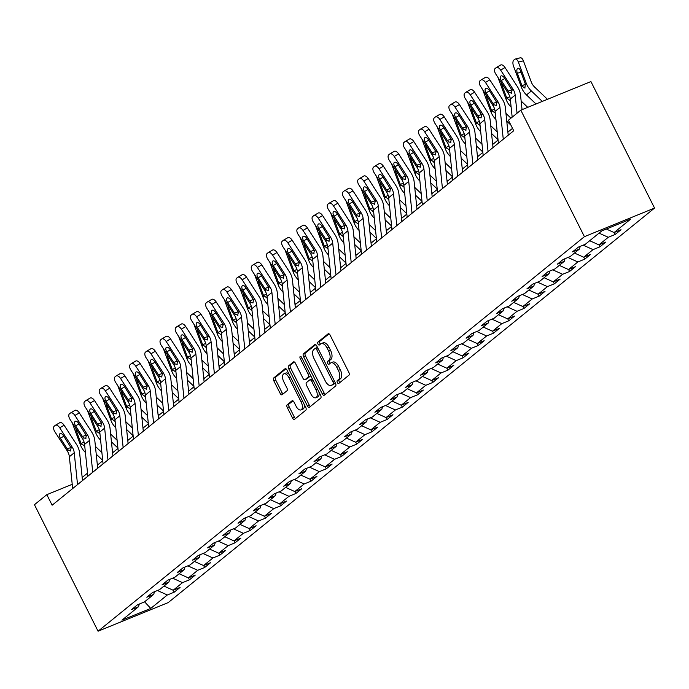 <?xml version="1.0" encoding="UTF-8"?>
<svg xmlns="http://www.w3.org/2000/svg" width="689" height="689" viewBox="0 0 689 689"><rect width="100%" height="100%" fill="white"/><g stroke="black" fill="none" stroke-linecap="round" stroke-linejoin="round"><path stroke-width="1.03" d="M337.36 382.55A1.636 0.835 -112.2 0 0 338.643 383.523A1.636 0.835 -112.2 0 0 338.755 383.454L348.918 375.212A2.334 1.197 -112.2 0 0 348.841 372.361L330.109 335.121A2.334 1.197 -112.2 0 0 328.265 333.734A2.334 1.197 -112.2 0 0 328.11 333.82L317.939 342.071A1.636 0.835 -112.2 0 0 317.999 344.061A1.636 0.835 -112.2 0 0 319.291 345.034A1.636 0.835 -112.2 0 0 319.403 344.965L320.712 343.897A7.476 3.815 -112.2 0 1 321.22 343.596A7.476 3.815 -112.2 0 1 327.103 348.04L328.67 351.14A7.476 3.815 -112.2 0 1 328.937 360.244L327.619 361.312A1.636 0.835 -112.2 0 0 327.68 363.31A1.636 0.835 -112.2 0 0 328.972 364.274A1.636 0.835 -112.2 0 0 329.075 364.214L330.393 363.146A7.476 3.815 -112.2 0 1 330.901 362.845A7.476 3.815 -112.2 0 1 336.783 367.28L338.351 370.389A7.476 3.815 -112.2 0 1 338.618 379.493L337.3 380.561A1.636 0.835 -112.2 0 0 337.36 382.55M330.901 362.845L332.796 362.069A7.476 3.815 -112.2 0 1 338.678 366.514L340.245 369.614A7.476 3.815 -112.2 0 1 340.512 378.717L339.195 379.785A1.636 0.835 -112.2 0 0 339.255 381.775A1.636 0.835 -112.2 0 0 339.858 382.567M329.023 333.846L319.834 341.296A1.636 0.835 -112.2 0 0 319.894 343.286A1.636 0.835 -112.2 0 0 320.497 344.078M321.22 343.596L323.115 342.829A7.476 3.815 -112.2 0 1 329.006 347.265L330.565 350.374A7.476 3.815 -112.2 0 1 330.832 359.477L329.514 360.545A1.636 0.835 -112.2 0 0 329.575 362.535A1.636 0.835 -112.2 0 0 330.177 363.318M287.201 404.744A2.334 1.197 -112.2 0 0 287.279 407.587L292.541 418.034A2.334 1.197 -112.2 0 0 294.375 419.429A2.334 1.197 -112.2 0 0 294.53 419.334L305.821 410.17A2.334 1.197 -112.2 0 0 305.735 407.328L287.003 370.079A2.334 1.197 -112.2 0 0 285.168 368.693A2.334 1.197 -112.2 0 0 285.005 368.787L273.722 377.942A2.334 1.197 -112.2 0 0 273.8 380.793L280.156 393.41A2.334 1.197 -112.2 0 0 281.99 394.797A2.334 1.197 -112.2 0 0 282.146 394.702L286.977 390.784A2.334 1.197 -112.2 0 0 286.9 387.941L283.747 381.68A6.253 3.195 -112.2 0 1 283.946 373.817A6.253 3.195 -112.2 0 1 288.863 377.529L301.196 402.049A6.253 3.195 -112.2 0 1 300.998 409.912A6.253 3.195 -112.2 0 1 296.081 406.2L294.022 402.118A2.334 1.197 -112.2 0 0 292.188 400.731A2.334 1.197 -112.2 0 0 292.033 400.826L287.201 404.744L289.096 403.969A2.334 1.197 -112.2 0 0 289.173 406.811L294.436 417.267A2.334 1.197 -112.2 0 0 295.512 418.542M584.418 236.663L520.806 110.171L508.422 120.213L513.727 130.755L52.131 505.209L46.826 494.668L34.45 504.71L98.071 631.202L584.418 236.663L654.55 208.069L168.194 602.608L98.071 631.202M322.288 393.901A2.334 1.197 -112.2 0 0 324.131 395.288A2.334 1.197 -112.2 0 0 324.286 395.193L335.577 386.038A2.334 1.197 -112.2 0 0 335.491 383.187L316.759 345.947A2.334 1.197 -112.2 0 0 314.916 344.56A2.334 1.197 -112.2 0 0 314.761 344.655L303.47 353.81A2.334 1.197 -112.2 0 0 303.556 356.652L322.288 393.901L324.183 393.126A2.334 1.197 -112.2 0 0 325.26 394.401M320.704 398.104L309.413 407.259A2.334 1.197 -112.2 0 1 309.249 407.354A2.334 1.197 -112.2 0 1 307.415 405.967L288.682 368.718A2.334 1.197 -112.2 0 1 288.596 365.876L293.428 361.958A2.334 1.197 -112.2 0 1 293.583 361.863A2.334 1.197 -112.2 0 1 295.426 363.249L303.022 378.356A2.334 1.197 -112.2 0 0 304.865 379.742A2.334 1.197 -112.2 0 0 305.02 379.648L308.224 377.047A2.334 1.197 -112.2 0 0 308.138 374.205L300.232 358.478A1.636 0.835 -112.2 0 1 300.283 356.42A1.636 0.835 -112.2 0 1 301.567 357.393L320.618 395.262A2.334 1.197 -112.2 0 1 320.704 398.104M173.258 590.197L174.239 592.161L180.087 587.416L173.172 590.24L182.525 582.644L189.449 579.828L195.297 575.082L188.373 577.899L197.734 570.311L204.65 567.495L210.498 562.749L203.582 565.566L212.935 557.978L219.851 555.153L225.699 550.416L218.783 553.233L228.145 545.645L235.061 542.82L240.909 538.083L233.993 540.899L243.346 533.312L250.262 530.487L256.11 525.741L249.194 528.566L258.547 520.979L265.472 518.154L271.32 513.408L264.395 516.233L273.757 508.637L280.673 505.821L286.521 501.075L279.605 503.9L288.958 496.304L295.874 493.488L301.722 488.742L294.806 491.567L304.168 483.971L311.083 481.155L316.931 476.409L310.016 479.225L319.369 471.638L326.285 468.821L332.132 464.076L325.217 466.892L334.57 459.305L341.494 456.48L347.342 451.743L340.418 454.559L349.779 446.972L356.695 444.147L362.543 439.401L355.627 442.226L364.981 434.638L371.905 431.814L377.753 427.068L370.828 429.893L380.19 422.305L387.106 419.48L392.954 414.735L386.038 417.56L395.391 409.964L402.307 407.147L408.155 402.402L401.239 405.227L410.601 397.631L417.517 394.814L423.365 390.069L416.449 392.885L425.802 385.297L432.718 382.481L438.566 377.736L431.65 380.552L441.003 372.964L447.928 370.148L453.775 365.403L446.851 368.219L456.213 360.631L463.129 357.806L468.976 353.069L462.061 355.886L471.414 348.298L478.33 345.473L484.178 340.728L477.262 343.553L486.623 335.965L493.539 333.14L499.387 328.395L492.471 331.22L501.825 323.632L508.74 320.807L514.588 316.062L507.672 318.886L517.026 311.29L523.95 308.474L529.798 303.728L522.873 306.553L532.235 298.957L539.151 296.141L544.999 291.395L538.083 294.212L547.436 286.624L554.361 283.808L560.209 279.062L553.284 281.879L562.646 274.291L569.562 271.475L575.41 266.729L568.494 269.545L577.847 261.958L584.763 259.133L590.611 254.396L583.695 257.212L593.048 249.625L599.973 246.8L605.82 242.054L598.896 244.879L608.258 237.292L615.174 234.467L621.022 229.721L614.106 232.546L630.676 219.102L601.867 230.849L585.297 244.294L578.381 247.11L572.533 251.855L579.449 249.03L580.224 246.361M174.239 592.161L167.324 594.977L150.753 608.421L121.944 620.169L138.515 606.725L131.599 609.55L137.447 604.804L144.363 601.979L153.716 594.392L146.8 597.217L152.648 592.471L159.564 589.646L168.926 582.059L162.001 584.875L167.849 580.138L174.773 577.313L184.127 569.725L177.211 572.542L183.059 567.796L189.975 564.98L199.328 557.392L192.412 560.209L198.26 555.463L205.176 552.647L214.537 545.059L207.622 547.876L213.469 543.13L220.385 540.314L229.738 532.718L222.823 535.542L228.67 530.797L235.586 527.981L244.948 520.384L238.024 523.209L243.872 518.464L250.796 515.639L260.149 508.051L253.233 510.876L259.081 506.131L265.997 503.306L275.359 495.718L268.434 498.543L274.282 493.798L281.207 490.973L290.56 483.385L283.644 486.201L289.492 481.465L296.408 478.64L305.761 471.052L298.845 473.868L304.693 469.123L311.609 466.307L320.971 458.719L314.046 461.535L319.894 456.79L326.819 453.973L336.172 446.377L329.256 449.202L335.104 444.457L342.02 441.64L351.381 434.044L344.457 436.869L350.305 432.124L357.229 429.307L366.582 421.711L359.667 424.536L365.514 419.79L372.43 416.966L381.784 409.378L374.868 412.203L380.716 407.457L387.631 404.632L396.993 397.045L390.077 399.861L395.925 395.124L402.841 392.299L412.194 384.712L405.278 387.528L411.126 382.791L418.042 379.966L427.404 372.379L420.479 375.195L426.327 370.449L433.252 367.633L442.605 360.046L435.689 362.862L441.537 358.116L448.453 355.3L457.806 347.704L450.89 350.529L456.738 345.783L463.654 342.967L473.016 335.371L466.1 338.196L471.948 333.45L478.864 330.634L488.217 323.038L481.301 325.863L487.149 321.117L494.065 318.292L503.426 310.705L496.502 313.529L502.35 308.784L509.274 305.959L518.628 298.371L511.712 301.188L517.56 296.451L524.475 293.626L533.837 286.038L526.913 288.855L532.761 284.118L539.685 281.293L549.038 273.705L542.122 276.522L547.97 271.776L554.886 268.96L564.239 261.372L557.323 264.188L563.171 259.443L570.087 256.627L579.449 249.03M163.965 586.081L173.172 590.24M172.646 578.183L182.525 582.644M153.716 594.392L154.491 591.713M179.174 573.748L188.373 577.899M187.847 565.85L197.734 570.311M168.926 582.059L169.701 579.38M194.376 561.406L203.582 565.566M203.057 553.508L212.935 557.978M184.127 569.725L184.902 567.047M209.577 549.073L218.783 553.233M218.258 541.175L228.145 545.645M199.328 557.392L200.103 554.714M224.786 536.74L233.993 540.899M233.459 528.842L243.346 533.312M214.537 545.059L215.312 542.381M239.987 524.407L249.194 528.566M248.669 516.509L258.547 520.979M229.738 532.718L230.514 530.048M255.197 512.073L264.395 516.233M263.87 504.176L273.757 508.637M244.948 520.384L245.723 517.715M270.398 499.74L279.605 503.9M279.079 491.843L288.958 496.304M260.149 508.051L260.924 505.373M285.608 487.407L294.806 491.567M294.281 479.51L304.168 483.971M275.359 495.718L276.134 493.04M300.809 475.074L310.016 479.225M309.482 467.176L319.369 471.638M290.56 483.385L291.335 480.707M316.01 462.732L325.217 466.892M324.691 454.835L334.57 459.305M305.761 471.052L306.536 468.374M331.22 450.399L340.418 454.559M339.892 442.502L349.779 446.972M320.971 458.719L321.746 456.04M346.421 438.066L355.627 442.226M355.102 430.169L364.981 434.638M336.172 446.377L336.947 443.707M361.63 425.733L370.828 429.893M370.303 417.835L380.19 422.305M351.381 434.044L352.157 431.374M376.831 413.4L386.038 417.56M385.513 405.502L395.391 409.964M366.582 421.711L367.358 419.041M392.032 401.067L401.239 405.227M400.714 393.169L410.601 397.631M381.784 409.378L382.559 406.699M407.242 388.734L416.449 392.885M415.915 380.836L425.802 385.297M396.993 397.045L397.768 394.366M422.443 376.401L431.65 380.552M431.125 368.503L441.003 372.964M412.194 384.712L412.969 382.033M437.653 364.059L446.851 368.219M446.326 356.161L456.213 360.631M427.404 372.379L428.179 369.7M452.854 351.726L462.061 355.886M461.535 343.828L471.414 348.298M442.605 360.046L443.38 357.367M468.055 339.393L477.262 343.553M476.736 331.495L486.623 335.965M457.806 347.704L458.59 345.034M483.265 327.06L492.471 331.22M491.937 319.162L501.825 323.632M473.016 335.371L473.791 332.701M498.466 314.727L507.672 318.886M507.147 306.829L517.026 311.29M488.217 323.038L488.992 320.368M513.675 302.393L522.873 306.553M522.348 294.496L532.235 298.957M503.426 310.705L504.202 308.026M528.876 290.06L538.083 294.212M537.558 282.163L547.436 286.624M518.628 298.371L519.403 295.693M544.086 277.719L553.284 281.879M552.759 269.83L562.646 274.291M533.837 286.038L534.612 283.36M559.287 265.386L568.494 269.545M567.969 257.488L577.847 261.958M549.038 273.705L549.813 271.027M574.488 253.052L583.695 257.212M583.17 245.155L593.048 249.625M564.239 261.372L565.014 258.694M589.698 240.719L598.896 244.879M599.051 233.132L608.258 237.292M606.329 229.032L614.106 232.546M520.806 110.171L590.929 81.578L654.55 208.069M72.224 484.315L46.826 494.668M512.521 128.361L507.896 132.116M498.069 140.082L492.695 144.449M482.868 152.415L477.486 156.782M467.659 164.757L462.285 169.115M452.458 177.09L447.075 181.457M437.257 189.423L431.874 193.79M422.047 201.756L416.664 206.123M406.846 214.09L401.463 218.456M391.636 226.423L386.262 230.789M376.435 238.756L371.052 243.122M361.234 251.097L355.851 255.455M346.024 263.431L340.642 267.788M330.823 275.764L325.441 280.13M315.614 288.097L310.239 292.463M300.413 300.43L295.03 304.796M285.203 312.763L279.829 317.129M270.002 325.096L264.619 329.463M254.801 337.429L249.418 341.796M239.591 349.771L234.208 354.129M224.39 362.104L219.007 366.462M209.18 374.437L203.806 378.804M193.979 386.77L188.597 391.137M178.778 399.103L173.395 403.47M163.569 411.436L158.186 415.803M148.368 423.769L142.985 428.136M133.158 436.103L127.784 440.469M117.957 448.444L112.574 452.802M102.747 460.777L97.373 465.135M87.546 473.11L82.163 477.477M144.587 601.798L150.753 608.421M157.436 590.516L167.324 594.977M138.515 606.725L139.29 604.046M614.192 232.512L615.174 234.467M598.982 244.845L599.973 246.8M583.781 257.178L584.763 259.133M568.58 269.511L569.562 271.475M553.37 281.844L554.361 283.808M538.169 294.177L539.151 296.141M522.96 306.519L523.95 308.474M507.759 318.852L508.74 320.807M492.549 331.185L493.539 333.14M477.348 343.518L478.33 345.473M462.147 355.851L463.129 357.806M446.937 368.184L447.928 370.148M431.736 380.517L432.718 382.481M416.526 392.851L417.517 394.814M401.325 405.192L402.307 407.147M386.124 417.525L387.106 419.48M370.915 429.858L371.905 431.814M355.713 442.192L356.695 444.147M340.504 454.525L341.494 456.48M325.303 466.858L326.285 468.821M310.102 479.191L311.083 481.155M294.892 491.524L295.874 493.488M279.691 503.866L280.673 505.821M264.481 516.199L265.472 518.154M249.28 528.532L250.262 530.487M234.071 540.865L235.061 542.82M218.869 553.198L219.851 555.153M203.668 565.531L204.65 567.495M188.459 577.864L189.449 579.828M315.683 344.672L305.365 353.035A2.334 1.197 -112.2 0 0 305.451 355.877L324.183 393.126M333.071 383.997A1.636 0.835 -112.2 0 0 333.011 381.999L316.561 349.306A1.636 0.835 -112.2 0 0 315.278 348.333A1.636 0.835 -112.2 0 0 315.166 348.401L313.779 349.53A7.476 3.815 -112.2 0 0 314.046 358.633L325.286 380.983A7.476 3.815 -112.2 0 0 331.176 385.418A7.476 3.815 -112.2 0 0 331.676 385.117L334.966 383.222A1.636 0.835 -112.2 0 0 335.216 382.645M317.586 347.583A1.636 0.835 -112.2 0 0 317.173 347.566A1.636 0.835 -112.2 0 0 317.061 347.626L315.407 348.307M331.176 385.418L333.071 384.651A7.476 3.815 -112.2 0 0 333.579 384.35L331.676 385.117M334.966 383.222L333.579 384.35M294.349 361.975L290.491 365.101A2.334 1.197 -112.2 0 0 290.577 367.952L309.309 405.201A2.334 1.197 -112.2 0 0 310.386 406.467M306.579 379.019A2.334 1.197 -112.2 0 0 306.76 378.967A2.334 1.197 -112.2 0 0 306.915 378.881L310.119 376.28A2.334 1.197 -112.2 0 0 310.489 375.126M310.903 394.03A6.253 3.195 -112.2 0 0 315.829 397.742A6.253 3.195 -112.2 0 0 316.027 389.879L311.678 381.241A2.334 1.197 -112.2 0 0 309.843 379.854A2.334 1.197 -112.2 0 0 309.68 379.949L306.476 382.55A2.334 1.197 -112.2 0 0 306.562 385.392L310.903 394.03M315.829 397.742L317.724 396.967A6.253 3.195 -112.2 0 0 318.912 391.869M312.556 379.226A2.334 1.197 -112.2 0 0 311.738 379.079A2.334 1.197 -112.2 0 0 311.574 379.174L310.016 379.811M292.946 400.843L289.096 403.969M300.998 409.912L302.893 409.145A6.253 3.195 -112.2 0 0 304.082 404.038M289.208 374.454A6.253 3.195 -112.2 0 0 285.84 373.042L283.946 373.817M285.926 368.804L275.617 377.176A2.334 1.197 -112.2 0 0 275.695 380.018L282.051 392.644A2.334 1.197 -112.2 0 0 283.127 393.919M547.462 99.302L534.69 87.133A11.902 10.111 -129 0 1 531.262 81.957L523.407 60.839L518.369 62.096A4.763 2.334 -104 0 0 515.269 59.056A4.763 2.334 -104 0 0 514.795 59.297L513.822 60.089A4.763 2.334 -104 0 0 513.494 66.049L521.358 87.167L522.262 86.435L521.986 85.798L525.388 84.179M542.312 101.404L531.365 90.974A17.854 15.167 -129 0 1 526.232 83.214L518.369 62.096M535.99 103.979L526.491 94.927A17.854 15.167 -129 0 1 521.358 87.167M521.022 72.285L517.31 73.215A3.807 1.869 76 0 1 517.56 68.452A3.807 1.869 76 0 1 517.947 68.254A3.807 1.869 76 0 1 520.428 70.683L525.328 83.946L524.872 88.114M525.087 87.985L522.262 86.435M517.31 73.215L521.986 85.798M519.825 58.04A4.763 2.334 76 0 1 520.298 57.798A4.763 2.334 76 0 1 523.407 60.839M513.598 130.858L513.555 130.41M512.177 117.173L510.291 99.044A11.902 10.111 51 0 0 508.232 93.316L495.787 74.067A4.763 2.489 -120.5 0 1 495.158 68.495L496.132 67.703A4.763 2.489 -120.5 0 1 496.295 67.591A4.763 2.489 -120.5 0 1 500.662 70.114L513.107 89.363L512.056 90.216L511.35 93.325M522.047 109.663L520.565 95.375A17.854 15.167 51 0 0 517.473 86.788L505.028 67.531L500.662 70.114M517.051 113.22L515.165 95.091A11.902 10.111 51 0 0 513.107 89.363M496.468 67.505L500.498 65.128A4.763 2.489 59.5 0 1 500.662 65.016A4.763 2.489 59.5 0 1 505.028 67.531M511.66 93.153L509.283 92.464L508.155 91.12L501.308 80.535A3.807 1.989 59.5 0 1 500.808 76.074A3.807 1.989 59.5 0 1 500.929 75.988A3.807 1.989 59.5 0 1 504.426 78.003L512.056 90.216M527.748 107.338L521.151 101.059M522.598 109.439L521.961 108.836M511.135 107.114A17.854 15.167 -129 0 1 506.148 99.5L498.293 78.382A4.763 2.334 -104 0 1 498.018 77.504M510.342 99.552L509.671 100.448M509.877 100.318L506.785 98.131L509.808 96.693M503.056 85.307L502.1 85.548L506.785 98.131M502.1 85.548A3.807 1.869 76 0 1 501.626 83.102M510.954 118.163L505.95 113.392M510.885 125.097L506.759 121.169M508.611 131.53L507.75 130.712M495.925 119.447A17.854 15.167 -129 0 1 490.947 111.842L483.084 90.715A4.763 2.334 -104 0 1 482.808 89.837M495.141 111.885L494.469 112.789M494.676 112.651L491.576 110.464L494.607 109.026M487.855 97.64L486.899 97.881L491.576 110.464M486.899 97.881A3.807 1.869 76 0 1 486.425 95.435M498.397 143.191L495.09 111.377A11.902 10.111 51 0 0 493.031 105.65L480.586 86.401A4.763 2.489 -120.5 0 1 479.957 80.828L480.931 80.036A4.763 2.489 -120.5 0 1 481.086 79.924A4.763 2.489 -120.5 0 1 485.461 82.447L497.906 101.696L496.855 102.549L496.149 105.658M508.215 135.225L505.364 107.717A17.854 15.167 51 0 0 502.272 99.121L489.827 79.864L485.461 82.447M503.271 139.238L499.964 107.424A11.902 10.111 51 0 0 497.906 101.696M481.266 79.838L485.297 77.461A4.763 2.489 59.5 0 1 485.461 77.349A4.763 2.489 59.5 0 1 489.827 79.864M496.45 105.486L494.082 104.797L492.945 103.453L486.107 92.869A3.807 1.989 59.5 0 1 485.599 88.407A3.807 1.989 59.5 0 1 485.728 88.321A3.807 1.989 59.5 0 1 489.224 90.337L496.855 102.549M483.187 155.525L479.88 123.71A11.902 10.111 51 0 0 477.821 117.983L465.376 98.734A4.763 2.489 -120.5 0 1 464.748 93.161L465.721 92.369A4.763 2.489 -120.5 0 1 465.885 92.257A4.763 2.489 -120.5 0 1 470.251 94.781L482.696 114.029L481.645 114.882L480.939 117.991M493.014 147.558L490.155 120.05A17.854 15.167 51 0 0 487.071 111.454L474.618 92.205L470.251 94.781M488.062 151.571L484.755 119.757A11.902 10.111 51 0 0 482.696 114.029M466.057 92.171L470.096 89.794A4.763 2.489 59.5 0 1 470.251 89.682A4.763 2.489 59.5 0 1 474.618 92.205M481.249 117.819L478.872 117.13L477.744 115.786L470.897 105.202A3.807 1.989 59.5 0 1 470.398 100.749A3.807 1.989 59.5 0 1 470.527 100.654A3.807 1.989 59.5 0 1 474.015 102.67L481.645 114.882M497.217 131.9L490.749 125.725M498.026 139.678L491.55 133.502M493.41 143.872L492.549 143.045M480.724 131.78A17.854 15.167 -129 0 1 475.746 124.175L467.883 103.049A4.763 2.334 -104 0 1 467.607 102.179M479.94 124.218L479.26 125.122M479.466 124.985L476.375 122.797L479.406 121.359M472.645 109.982L471.689 110.214L476.375 122.797M471.689 110.214A3.807 1.869 76 0 1 471.216 107.768M482.016 144.234L475.539 138.058M482.825 152.011L476.349 145.835M478.2 156.205L477.339 155.378M465.514 144.113A17.854 15.167 -129 0 1 460.536 136.508L452.682 115.382A4.763 2.334 -104 0 1 452.397 114.512M464.731 136.551L464.059 137.456M464.265 137.326L461.174 135.13L464.197 133.692M457.444 122.315L456.488 122.547L461.174 135.13M456.488 122.547A3.807 1.869 76 0 1 456.015 120.101M466.815 156.567L460.338 150.4M467.616 164.344L461.148 158.177M462.999 168.538L462.138 167.711M450.313 156.446A17.854 15.167 -129 0 1 445.335 148.841L437.472 127.715A4.763 2.334 -104 0 1 437.196 126.845M449.529 148.884L448.849 149.789M449.064 149.659L445.964 147.472L448.995 146.025M442.243 134.648L441.279 134.889L445.964 147.472M441.279 134.889A3.807 1.869 76 0 1 440.814 132.434M467.986 167.858L464.679 136.052A11.902 10.111 51 0 0 462.62 130.316L450.175 111.067A4.763 2.489 -120.5 0 1 449.547 105.495L450.52 104.702A4.763 2.489 -120.5 0 1 450.684 104.59A4.763 2.489 -120.5 0 1 455.05 107.114L467.495 126.363L466.444 127.215L465.738 130.324M477.813 159.891L474.954 132.383A17.854 15.167 51 0 0 471.862 123.787L459.417 104.539L455.05 107.114M472.861 163.904L469.554 132.09A11.902 10.111 51 0 0 467.495 126.363M450.856 104.504L454.886 102.127A4.763 2.489 59.5 0 1 455.05 102.015A4.763 2.489 59.5 0 1 459.417 104.539M466.048 130.152L463.671 129.463L462.543 128.128L455.696 117.535A3.807 1.989 59.5 0 1 455.188 113.082A3.807 1.989 59.5 0 1 455.317 112.987A3.807 1.989 59.5 0 1 458.814 115.003L466.444 127.215M452.785 180.199L449.478 148.385A11.902 10.111 51 0 0 447.419 142.649L434.966 123.4A4.763 2.489 -120.5 0 1 434.337 117.828L435.319 117.035A4.763 2.489 -120.5 0 1 435.474 116.932A4.763 2.489 -120.5 0 1 439.84 119.447L452.285 138.696L451.243 139.548L450.528 142.657M462.603 172.224L459.744 144.716A17.854 15.167 51 0 0 456.661 136.121L444.216 116.872L439.84 119.447M457.651 176.246L454.344 144.432A11.902 10.111 51 0 0 452.285 138.696M435.646 116.846L439.685 114.46A4.763 2.489 59.5 0 1 439.84 114.348A4.763 2.489 59.5 0 1 444.216 116.872M450.839 142.485L448.47 141.805L447.333 140.461L440.486 129.868A3.807 1.989 59.5 0 1 439.987 125.415A3.807 1.989 59.5 0 1 440.116 125.32A3.807 1.989 59.5 0 1 443.604 127.336L451.243 139.548M437.575 192.532L434.268 160.718A11.902 10.111 51 0 0 432.21 154.991L419.765 135.733A4.763 2.489 -120.5 0 1 419.136 130.161L420.109 129.377A4.763 2.489 -120.5 0 1 420.273 129.265A4.763 2.489 -120.5 0 1 424.639 131.78L437.084 151.037L436.034 151.881L435.327 154.991M447.402 184.557L444.543 157.049A17.854 15.167 51 0 0 441.451 148.454L429.006 129.205L424.639 131.78M442.45 188.579L439.143 156.765A11.902 10.111 51 0 0 437.084 151.037M420.445 129.179L424.476 126.793A4.763 2.489 59.5 0 1 424.639 126.681A4.763 2.489 59.5 0 1 429.006 129.205M435.637 154.818L433.26 154.138L432.132 152.794L425.285 142.201A3.807 1.989 59.5 0 1 424.777 137.748A3.807 1.989 59.5 0 1 424.906 137.662A3.807 1.989 59.5 0 1 428.403 139.678L436.034 151.881M422.374 204.866L419.067 173.051A11.902 10.111 51 0 0 417.009 167.324L404.564 148.066A4.763 2.489 -120.5 0 1 403.935 142.502L404.908 141.71A4.763 2.489 -120.5 0 1 405.063 141.598A4.763 2.489 -120.5 0 1 409.43 144.113L421.883 163.371L420.833 164.223L420.126 167.324M432.192 196.89L429.333 169.382A17.854 15.167 51 0 0 426.25 160.787L413.805 141.538L409.43 144.113M427.249 200.912L423.942 169.098A11.902 10.111 51 0 0 421.883 163.371M405.244 141.512L409.275 139.126A4.763 2.489 59.5 0 1 409.438 139.023A4.763 2.489 59.5 0 1 413.805 141.538M420.428 167.151L418.059 166.471L416.923 165.127L410.084 154.534A3.807 1.989 59.5 0 1 409.576 150.081A3.807 1.989 59.5 0 1 409.705 149.995A3.807 1.989 59.5 0 1 413.202 152.011L420.833 164.223M407.165 217.199L403.857 185.384A11.902 10.111 51 0 0 401.799 179.657L389.354 160.399A4.763 2.489 -120.5 0 1 388.725 154.836L389.698 154.043A4.763 2.489 -120.5 0 1 389.862 153.931A4.763 2.489 -120.5 0 1 394.229 156.446L406.674 175.704L405.623 176.556L404.917 179.657M416.991 209.232L414.132 181.715A17.854 15.167 51 0 0 411.04 173.128L398.595 153.871L394.229 156.446M412.039 213.245L408.732 181.431A11.902 10.111 51 0 0 406.674 175.704M390.034 153.845L394.074 151.468A4.763 2.489 59.5 0 1 394.229 151.356A4.763 2.489 59.5 0 1 398.595 153.871M405.227 179.484L402.85 178.804L401.721 177.461L394.875 166.876A3.807 1.989 59.5 0 1 394.375 162.415A3.807 1.989 59.5 0 1 394.496 162.328A3.807 1.989 59.5 0 1 397.992 164.344L405.623 176.556M391.963 229.532L388.656 197.717A11.902 10.111 51 0 0 386.598 191.99L374.153 172.741A4.763 2.489 -120.5 0 1 373.524 167.169L374.497 166.376A4.763 2.489 -120.5 0 1 374.652 166.264A4.763 2.489 -120.5 0 1 379.028 168.788L391.473 188.037L390.422 188.889L389.716 191.998M401.79 221.565L398.931 194.048A17.854 15.167 51 0 0 395.839 185.462L383.394 166.204L379.028 168.788M396.838 225.579L393.531 193.764A11.902 10.111 51 0 0 391.473 188.037M374.833 166.178L378.864 163.801A4.763 2.489 59.5 0 1 379.028 163.689A4.763 2.489 59.5 0 1 383.394 166.204M390.017 191.826L387.649 191.137L386.52 189.794L379.673 179.209A3.807 1.989 59.5 0 1 379.165 174.748A3.807 1.989 59.5 0 1 379.294 174.661A3.807 1.989 59.5 0 1 382.791 176.677L390.422 188.889M376.754 241.865L373.455 210.05A11.902 10.111 51 0 0 371.397 204.323L358.943 185.074A4.763 2.489 -120.5 0 1 358.314 179.502L359.288 178.709A4.763 2.489 -120.5 0 1 359.451 178.597A4.763 2.489 -120.5 0 1 363.818 181.121L376.263 200.37L375.212 201.222L374.506 204.332M386.581 233.898L383.721 206.39A17.854 15.167 51 0 0 380.638 197.795L368.193 178.537L363.818 181.121M381.628 237.912L378.321 206.097A11.902 10.111 51 0 0 376.263 200.37M359.624 178.511L363.663 176.134A4.763 2.489 59.5 0 1 363.818 176.022A4.763 2.489 59.5 0 1 368.193 178.537M374.816 204.159L372.439 203.47L371.311 202.127L364.464 191.542A3.807 1.989 59.5 0 1 363.964 187.081A3.807 1.989 59.5 0 1 364.093 186.995A3.807 1.989 59.5 0 1 367.582 189.01L375.212 201.222M361.553 254.198L358.246 222.383A11.902 10.111 51 0 0 356.187 216.656L343.742 197.407A4.763 2.489 -120.5 0 1 343.113 191.835L344.087 191.042A4.763 2.489 -120.5 0 1 344.25 190.931A4.763 2.489 -120.5 0 1 348.617 193.454L361.062 212.703L360.011 213.556L359.305 216.665M371.38 246.231L368.52 218.723A17.854 15.167 51 0 0 365.428 210.128L352.983 190.879L348.617 193.454M366.427 250.245L363.12 218.43A11.902 10.111 51 0 0 361.062 212.703M344.422 190.844L348.453 188.467A4.763 2.489 59.5 0 1 348.617 188.355A4.763 2.489 59.5 0 1 352.983 190.879M359.615 216.492L357.238 215.803L356.11 214.46L349.263 203.875A3.807 1.989 59.5 0 1 348.755 199.422A3.807 1.989 59.5 0 1 348.884 199.328A3.807 1.989 59.5 0 1 352.38 201.343L360.011 213.556M346.352 266.531L343.044 234.725A11.902 10.111 51 0 0 340.986 228.989L328.541 209.74A4.763 2.489 -120.5 0 1 327.904 204.168L328.886 203.376A4.763 2.489 -120.5 0 1 329.041 203.264A4.763 2.489 -120.5 0 1 333.407 205.787L345.861 225.036L344.81 225.889L344.104 228.998M356.17 258.564L353.311 231.056A17.854 15.167 51 0 0 350.227 222.461L337.782 203.212L333.407 205.787M351.218 262.578L347.919 230.772A11.902 10.111 51 0 0 345.861 225.036M329.213 203.177L333.252 200.8A4.763 2.489 59.5 0 1 333.407 200.688A4.763 2.489 59.5 0 1 337.782 203.212M344.405 228.826L342.037 228.137L340.9 226.802L334.053 216.208A3.807 1.989 59.5 0 1 333.554 211.756A3.807 1.989 59.5 0 1 333.683 211.661A3.807 1.989 59.5 0 1 337.179 213.676L344.81 225.889M331.142 278.873L327.835 247.058A11.902 10.111 51 0 0 325.776 241.322L313.331 222.073A4.763 2.489 -120.5 0 1 312.703 216.501L313.676 215.709A4.763 2.489 -120.5 0 1 313.839 215.605A4.763 2.489 -120.5 0 1 318.206 218.12L330.651 237.369L329.6 238.222L328.894 241.331M340.969 270.898L338.11 243.389A17.854 15.167 51 0 0 335.018 234.794L322.573 215.545L318.206 218.12M336.017 274.92L332.709 243.105A11.902 10.111 51 0 0 330.651 237.369M314.012 215.519L318.042 213.134A4.763 2.489 59.5 0 1 318.206 213.022A4.763 2.489 59.5 0 1 322.573 215.545M329.204 241.159L326.827 240.478L325.699 239.135L318.852 228.541A3.807 1.989 59.5 0 1 318.352 224.089A3.807 1.989 59.5 0 1 318.473 223.994A3.807 1.989 59.5 0 1 321.97 226.009L329.6 238.222M315.941 291.206L312.634 259.391A11.902 10.111 51 0 0 310.575 253.664L298.13 234.406A4.763 2.489 -120.5 0 1 297.502 228.834L298.475 228.05A4.763 2.489 -120.5 0 1 298.63 227.938A4.763 2.489 -120.5 0 1 303.005 230.453L315.45 249.711L314.399 250.555L313.693 253.664M325.759 283.231L322.908 255.722A17.854 15.167 51 0 0 319.817 247.127L307.372 227.878L303.005 230.453M320.816 287.253L317.508 255.438A11.902 10.111 51 0 0 315.45 249.711M298.811 227.852L302.841 225.467A4.763 2.489 59.5 0 1 303.005 225.355A4.763 2.489 59.5 0 1 307.372 227.878M313.995 253.492L311.626 252.811L310.489 251.468L303.651 240.874A3.807 1.989 59.5 0 1 303.143 236.422A3.807 1.989 59.5 0 1 303.272 236.336A3.807 1.989 59.5 0 1 306.769 238.351L314.399 250.555M300.731 303.539L297.433 271.724A11.902 10.111 51 0 0 295.366 265.997L282.921 246.74A4.763 2.489 -120.5 0 1 282.292 241.176L283.265 240.383A4.763 2.489 -120.5 0 1 283.429 240.272A4.763 2.489 -120.5 0 1 287.795 242.786L300.24 262.044L299.19 262.897L298.483 265.997M310.558 295.572L307.699 268.055A17.854 15.167 51 0 0 304.616 259.46L292.162 240.211L287.795 242.786M305.606 299.586L302.299 267.771A11.902 10.111 51 0 0 300.24 262.044M283.601 240.185L287.64 237.8A4.763 2.489 59.5 0 1 287.795 237.696A4.763 2.489 59.5 0 1 292.162 240.211M298.793 265.825L296.416 265.144L295.288 263.801L288.441 253.207A3.807 1.989 59.5 0 1 287.942 248.755A3.807 1.989 59.5 0 1 288.071 248.669A3.807 1.989 59.5 0 1 291.559 250.684L299.19 262.897M285.53 315.872L282.223 284.057A11.902 10.111 51 0 0 280.165 278.33L267.72 259.073A4.763 2.489 -120.5 0 1 267.091 253.509L268.064 252.717A4.763 2.489 -120.5 0 1 268.228 252.605A4.763 2.489 -120.5 0 1 272.594 255.119L285.039 274.377L283.989 275.23L283.282 278.33M295.357 307.905L292.498 280.389A17.854 15.167 51 0 0 289.406 271.802L276.961 252.544L272.594 255.119M290.405 311.919L287.098 280.104A11.902 10.111 51 0 0 285.039 274.377M268.4 252.518L272.431 250.141A4.763 2.489 59.5 0 1 272.594 250.029A4.763 2.489 59.5 0 1 276.961 252.544M283.592 278.167L281.215 277.478L280.087 276.134L273.24 265.549A3.807 1.989 59.5 0 1 272.732 261.088A3.807 1.989 59.5 0 1 272.861 261.002A3.807 1.989 59.5 0 1 276.358 263.017L283.989 275.23M270.329 328.205L267.022 296.391A11.902 10.111 51 0 0 264.964 290.663L252.518 271.414A4.763 2.489 -120.5 0 1 251.881 265.842L252.863 265.05A4.763 2.489 -120.5 0 1 253.018 264.938A4.763 2.489 -120.5 0 1 257.385 267.461L269.83 286.71L268.788 287.563L268.073 290.672M280.147 320.239L277.288 292.73A17.854 15.167 51 0 0 274.205 284.135L261.76 264.877L257.385 267.461M275.195 324.252L271.897 292.437A11.902 10.111 51 0 0 269.83 286.71M253.19 264.852L257.23 262.475A4.763 2.489 59.5 0 1 257.385 262.363A4.763 2.489 59.5 0 1 261.76 264.877M268.383 290.5L266.014 289.811L264.877 288.467L258.031 277.882A3.807 1.989 59.5 0 1 257.531 273.421A3.807 1.989 59.5 0 1 257.66 273.335A3.807 1.989 59.5 0 1 261.157 275.35L268.788 287.563M255.119 340.538L251.812 308.724A11.902 10.111 51 0 0 249.754 302.996L237.309 283.747A4.763 2.489 -120.5 0 1 236.68 278.175L237.653 277.383A4.763 2.489 -120.5 0 1 237.817 277.271A4.763 2.489 -120.5 0 1 242.183 279.794L254.629 299.043L253.578 299.896L252.872 303.005M264.946 332.572L262.087 305.063A17.854 15.167 51 0 0 258.995 296.468L246.55 277.211L242.183 279.794M259.994 336.585L256.687 304.771A11.902 10.111 51 0 0 254.629 299.043M237.989 277.185L242.02 274.808A4.763 2.489 59.5 0 1 242.183 274.696A4.763 2.489 59.5 0 1 246.55 277.211M253.182 302.833L250.805 302.144L249.676 300.8L242.829 290.215A3.807 1.989 59.5 0 1 242.321 285.754A3.807 1.989 59.5 0 1 242.45 285.668A3.807 1.989 59.5 0 1 245.947 287.683L253.578 299.896M239.918 352.871L236.611 321.057A11.902 10.111 51 0 0 234.553 315.329L222.108 296.081A4.763 2.489 -120.5 0 1 221.479 290.508L222.452 289.716A4.763 2.489 -120.5 0 1 222.607 289.604A4.763 2.489 -120.5 0 1 226.982 292.127L239.427 311.376L238.377 312.229L237.671 315.338M249.737 344.905L246.877 317.396A17.854 15.167 51 0 0 243.794 308.801L231.349 289.552L226.982 292.127M244.793 348.918L241.486 317.104A11.902 10.111 51 0 0 239.427 311.376M222.788 289.518L226.819 287.141A4.763 2.489 59.5 0 1 226.982 287.029A4.763 2.489 59.5 0 1 231.349 289.552M237.972 315.166L235.604 314.477L234.467 313.142L227.628 302.549A3.807 1.989 59.5 0 1 227.12 298.096A3.807 1.989 59.5 0 1 227.249 298.001A3.807 1.989 59.5 0 1 230.746 300.016L238.377 312.229M224.709 365.204L221.402 333.398A11.902 10.111 51 0 0 219.343 327.663L206.898 308.414A4.763 2.489 -120.5 0 1 206.269 302.841L207.243 302.049A4.763 2.489 -120.5 0 1 207.406 301.937A4.763 2.489 -120.5 0 1 211.773 304.46L224.218 323.709L223.167 324.562L222.461 327.671M234.536 357.238L231.676 329.73A17.854 15.167 51 0 0 228.584 321.134L216.139 301.885L211.773 304.46M229.583 361.251L226.276 329.445A11.902 10.111 51 0 0 224.218 323.709M207.578 301.851L211.618 299.474A4.763 2.489 59.5 0 1 211.773 299.362A4.763 2.489 59.5 0 1 216.139 301.885M222.771 327.499L220.394 326.81L219.266 325.475L212.419 314.882A3.807 1.989 59.5 0 1 211.919 310.429A3.807 1.989 59.5 0 1 212.04 310.334A3.807 1.989 59.5 0 1 215.536 312.35L223.167 324.562M209.508 377.546L206.2 345.732A11.902 10.111 51 0 0 204.142 339.996L191.697 320.747A4.763 2.489 -120.5 0 1 191.068 315.174L192.042 314.391A4.763 2.489 -120.5 0 1 192.197 314.279A4.763 2.489 -120.5 0 1 196.572 316.794L209.017 336.043L207.966 336.895L207.26 340.004M219.335 369.571L216.475 342.063A17.854 15.167 51 0 0 213.383 333.467L200.938 314.218L196.572 316.794M214.382 373.593L211.075 341.778A11.902 10.111 51 0 0 209.017 336.043M192.377 314.193L196.408 311.807A4.763 2.489 59.5 0 1 196.572 311.695A4.763 2.489 59.5 0 1 200.938 314.218M207.561 339.832L205.193 339.152L204.065 337.808L197.218 327.215A3.807 1.989 59.5 0 1 196.709 322.762A3.807 1.989 59.5 0 1 196.839 322.667A3.807 1.989 59.5 0 1 200.335 324.691L207.966 336.895M194.298 389.879L190.999 358.065A11.902 10.111 51 0 0 188.941 352.337L176.487 333.08A4.763 2.489 -120.5 0 1 175.859 327.508L176.832 326.724A4.763 2.489 -120.5 0 1 176.995 326.612A4.763 2.489 -120.5 0 1 181.362 329.127L193.807 348.384L192.765 349.228L192.05 352.337M204.125 381.904L201.266 354.396A17.854 15.167 51 0 0 198.182 345.8L185.737 326.552L181.362 329.127M199.173 385.926L195.865 354.112A11.902 10.111 51 0 0 193.807 348.384M177.168 326.526L181.207 324.14A4.763 2.489 59.5 0 1 181.362 324.028A4.763 2.489 59.5 0 1 185.737 326.552M192.36 352.165L189.983 351.485L188.855 350.141L182.008 339.548A3.807 1.989 59.5 0 1 181.508 335.095A3.807 1.989 59.5 0 1 181.638 335.009A3.807 1.989 59.5 0 1 185.126 337.024L192.765 349.228M451.605 168.9L445.128 162.733M452.415 176.677L445.938 170.51M447.798 180.871L446.928 180.044M435.112 168.779A17.854 15.167 -129 0 1 430.125 161.174L422.271 140.056A4.763 2.334 -104 0 1 421.995 139.178M434.32 161.217L433.648 162.122M433.855 161.993L430.763 159.805L433.786 158.367M427.034 146.981L426.078 147.222L430.763 159.805M426.078 147.222A3.807 1.869 76 0 1 425.604 144.768M436.404 181.233L429.927 175.066M437.214 189.01L430.737 182.843M432.589 193.204L431.727 192.386M419.902 181.112A17.854 15.167 -129 0 1 414.924 173.507L407.061 152.39A4.763 2.334 -104 0 1 406.786 151.511M419.119 173.559L418.438 174.455M418.654 174.326L415.553 172.138L418.585 170.7M411.833 159.314L410.877 159.555L415.553 172.138M410.877 159.555A3.807 1.869 76 0 1 410.403 157.101M421.194 193.566L414.726 187.399M422.004 201.343L415.527 195.176M417.388 205.537L416.526 204.719M404.701 193.454A17.854 15.167 -129 0 1 399.723 185.841L391.86 164.723A4.763 2.334 -104 0 1 391.585 163.844M403.918 185.892L403.237 186.788M403.444 186.659L400.352 184.471L403.384 183.033M396.623 171.647L395.667 171.888L400.352 184.471M395.667 171.888A3.807 1.869 76 0 1 395.193 169.434M405.993 205.899L399.517 199.732M406.803 213.676L400.326 207.51M402.178 217.87L401.317 217.052M389.492 205.787A17.854 15.167 -129 0 1 384.514 198.174L376.659 177.056A4.763 2.334 -104 0 1 376.375 176.177M388.708 198.225L388.036 199.121M388.243 198.992L385.142 196.804L388.174 195.366M381.422 183.98L380.466 184.221L385.142 196.804M380.466 184.221A3.807 1.869 76 0 1 379.992 181.775M390.792 218.241L384.316 212.066M391.593 226.018L385.125 219.843M386.977 230.204L386.116 229.385M374.291 218.12A17.854 15.167 -129 0 1 369.313 210.515L361.449 189.389A4.763 2.334 -104 0 1 361.174 188.519M373.507 210.558L372.827 211.463M373.033 211.325L369.941 209.137L372.973 207.699M366.221 196.313L365.256 196.554L369.941 209.137M365.256 196.554A3.807 1.869 76 0 1 364.791 194.109M375.583 230.574L369.106 224.399M376.392 238.351L369.915 232.176M371.767 242.545L370.906 241.718M359.081 230.453A17.854 15.167 -129 0 1 354.103 222.848L346.248 201.722A4.763 2.334 -104 0 1 345.964 200.852M358.297 222.892L357.625 223.796M357.832 223.658L354.74 221.47L357.763 220.032M351.011 208.655L350.055 208.888L354.74 221.47M350.055 208.888A3.807 1.869 76 0 1 349.581 206.442M360.381 242.907L353.905 236.74M361.191 250.684L354.714 244.509M356.566 254.878L355.705 254.052M343.88 242.786A17.854 15.167 -129 0 1 338.902 235.182L331.039 214.055A4.763 2.334 -104 0 1 330.763 213.185M343.096 235.225L342.416 236.129M342.631 236L339.531 233.804L342.562 232.365M335.81 220.988L334.854 221.221L339.531 233.804M334.854 221.221A3.807 1.869 76 0 1 334.38 218.775M345.172 255.24L338.695 249.073M345.981 263.017L339.505 256.851M341.365 267.211L340.495 266.385M328.679 255.119A17.854 15.167 -129 0 1 323.701 247.515L315.838 226.388A4.763 2.334 -104 0 1 315.562 225.518M327.886 247.558L327.215 248.462M327.421 248.333L324.33 246.145L327.353 244.698M320.6 233.321L319.644 233.562L324.33 246.145M319.644 233.562A3.807 1.869 76 0 1 319.171 231.108M329.971 267.573L323.494 261.407M330.78 275.35L324.304 269.184M326.155 279.545L325.294 278.726M313.469 267.453A17.854 15.167 -129 0 1 308.491 259.848L300.628 238.73A4.763 2.334 -104 0 1 300.352 237.851M312.685 259.899L312.014 260.795M312.22 260.666L309.12 258.478L312.151 257.04M305.399 245.654L304.443 245.895L309.12 258.478M304.443 245.895A3.807 1.869 76 0 1 303.97 243.441M314.761 279.906L308.293 273.74M315.571 287.683L309.094 281.517M310.954 291.878L310.093 291.059M298.268 279.794A17.854 15.167 -129 0 1 293.29 272.181L285.427 251.063A4.763 2.334 -104 0 1 285.151 250.185M297.484 272.233L296.804 273.128M297.011 272.999L293.919 270.811L296.95 269.373M290.19 257.987L289.234 258.229L293.919 270.811M289.234 258.229A3.807 1.869 76 0 1 288.769 255.774M299.56 292.239L293.083 286.073M300.37 300.016L293.893 293.85M295.745 304.211L294.883 303.393M283.058 292.127A17.854 15.167 -129 0 1 278.08 284.514L270.226 263.396A4.763 2.334 -104 0 1 269.942 262.518M282.275 284.566L281.603 285.461M281.81 285.332L278.718 283.145L281.741 281.706M274.989 270.321L274.033 270.562L278.718 283.145M274.033 270.562A3.807 1.869 76 0 1 273.559 268.107M284.359 304.572L277.882 298.406M285.16 312.35L278.692 306.183M280.544 316.544L279.682 315.726M267.857 304.46A17.854 15.167 -129 0 1 262.879 296.847L255.016 275.729A4.763 2.334 -104 0 1 254.741 274.851M267.074 296.899L266.393 297.803M266.609 297.665L263.508 295.478L266.54 294.039M259.787 282.654L258.823 282.895L263.508 295.478M258.823 282.895A3.807 1.869 76 0 1 258.358 280.449M269.149 316.914L262.673 310.739M269.959 324.691L263.482 318.516M265.343 328.886L264.473 328.059M252.656 316.794A17.854 15.167 -129 0 1 247.67 309.189L239.815 288.062A4.763 2.334 -104 0 1 239.539 287.192M251.864 309.232L251.192 310.136M251.399 309.998L248.307 307.811L251.33 306.372M244.578 294.995L243.622 295.228L248.307 307.811M243.622 295.228A3.807 1.869 76 0 1 243.148 292.782M253.948 329.247L247.472 323.072M254.758 337.024L248.281 330.849M250.133 341.219L249.272 340.392M237.447 329.127A17.854 15.167 -129 0 1 232.469 321.522L224.605 300.395A4.763 2.334 -104 0 1 224.33 299.526M236.663 321.565L235.991 322.469M236.198 322.34L233.097 320.144L236.129 318.706M229.377 307.328L228.421 307.561L233.097 320.144M228.421 307.561A3.807 1.869 76 0 1 227.947 305.115M238.738 341.58L232.271 335.414M239.548 349.357L233.071 343.182M234.932 353.552L234.071 352.725M222.246 341.46A17.854 15.167 -129 0 1 217.268 333.855L209.404 312.728A4.763 2.334 -104 0 1 209.129 311.859M221.462 333.898L220.781 334.802M220.988 334.673L217.896 332.477L220.928 331.039M214.167 319.662L213.211 319.903L217.896 332.477M213.211 319.903A3.807 1.869 76 0 1 212.737 317.448M223.537 353.913L217.061 347.747M224.347 361.691L217.87 355.524M219.722 365.885L218.861 365.058M207.036 353.793A17.854 15.167 -129 0 1 202.058 346.188L194.203 325.07A4.763 2.334 -104 0 1 193.919 324.192M206.252 346.231L205.58 347.135M205.787 347.006L202.687 344.819L205.718 343.372M198.966 331.995L198.01 332.236L202.687 344.819M198.01 332.236A3.807 1.869 76 0 1 197.536 329.781M208.336 366.247L201.86 360.08M209.137 374.024L202.669 367.857M204.521 378.218L203.66 377.4M191.835 366.126A17.854 15.167 -129 0 1 186.857 358.521L178.994 337.403A4.763 2.334 -104 0 1 178.718 336.525M191.051 358.573L190.371 359.469M190.577 359.339L187.486 357.152L190.517 355.713M183.765 344.328L182.8 344.569L187.486 357.152M182.8 344.569A3.807 1.869 76 0 1 182.335 342.114M193.127 378.58L186.65 372.413M193.936 386.357L187.46 380.19M189.32 390.551L188.45 389.733M176.634 378.468A17.854 15.167 -129 0 1 171.647 370.854L163.793 349.736A4.763 2.334 -104 0 1 163.508 348.858M175.841 370.906L175.17 371.802M175.376 371.672L172.284 369.485L175.307 368.047M168.555 356.661L167.599 356.902L172.284 369.485M167.599 356.902A3.807 1.869 76 0 1 167.126 354.447M177.926 390.913L171.449 384.746M178.735 398.69L172.259 392.523M174.11 402.884L173.249 402.066M161.424 390.801A17.854 15.167 -129 0 1 156.446 383.187L148.583 362.069A4.763 2.334 -104 0 1 148.307 361.191M160.64 383.239L159.96 384.135M160.175 384.006L157.075 381.818L160.106 380.38M153.354 368.994L152.398 369.235L157.075 381.818M152.398 369.235A3.807 1.869 76 0 1 151.924 366.789M162.716 403.254L156.248 397.079M163.526 411.023L157.049 404.856M158.909 415.217L158.039 414.399M146.223 403.134A17.854 15.167 -129 0 1 141.245 395.529L133.382 374.403A4.763 2.334 -104 0 1 133.106 373.524M145.431 395.572L144.759 396.476M144.966 396.339L141.874 394.151L144.905 392.713M138.144 381.327L137.189 381.568L141.874 394.151M137.189 381.568A3.807 1.869 76 0 1 136.715 379.122M179.097 402.212L175.79 370.398A11.902 10.111 51 0 0 173.731 364.67L161.286 345.413A4.763 2.489 -120.5 0 1 160.658 339.849L161.631 339.057A4.763 2.489 -120.5 0 1 161.794 338.945A4.763 2.489 -120.5 0 1 166.161 341.46L178.606 360.717L177.555 361.57L176.849 364.67M188.924 394.246L186.064 366.729A17.854 15.167 51 0 0 182.973 358.134L170.528 338.885L166.161 341.46M183.972 398.259L180.664 366.445A11.902 10.111 51 0 0 178.606 360.717M161.967 338.859L165.997 336.482A4.763 2.489 59.5 0 1 166.161 336.37A4.763 2.489 59.5 0 1 170.528 338.885M177.159 364.498L174.782 363.818L173.654 362.474L166.807 351.89A3.807 1.989 59.5 0 1 166.299 347.428A3.807 1.989 59.5 0 1 166.428 347.342A3.807 1.989 59.5 0 1 169.925 349.357L177.555 361.57M163.896 414.545L160.589 382.731A11.902 10.111 51 0 0 158.53 377.004L146.085 357.755A4.763 2.489 -120.5 0 1 145.448 352.182L146.43 351.39A4.763 2.489 -120.5 0 1 146.585 351.278A4.763 2.489 -120.5 0 1 150.951 353.793L163.405 373.05L162.354 373.903L161.648 377.012M173.714 406.579L170.855 379.062A17.854 15.167 51 0 0 167.772 370.475L155.326 351.218L150.951 353.793M168.762 410.592L165.463 378.778A11.902 10.111 51 0 0 163.405 373.05M146.766 351.192L150.796 348.815A4.763 2.489 59.5 0 1 150.951 348.703A4.763 2.489 59.5 0 1 155.326 351.218M161.949 376.84L159.581 376.151L158.444 374.807L151.597 364.223A3.807 1.989 59.5 0 1 151.098 359.761A3.807 1.989 59.5 0 1 151.227 359.675A3.807 1.989 59.5 0 1 154.724 361.691L162.354 373.903M148.686 426.879L145.379 395.064A11.902 10.111 51 0 0 143.321 389.337L130.876 370.088A4.763 2.489 -120.5 0 1 130.247 364.515L131.22 363.723A4.763 2.489 -120.5 0 1 131.384 363.611A4.763 2.489 -120.5 0 1 135.75 366.135L148.195 385.384L147.145 386.236L146.438 389.345M158.513 418.912L155.654 391.404A17.854 15.167 51 0 0 152.562 382.808L140.117 363.551L135.75 366.135M153.561 422.925L150.254 391.111A11.902 10.111 51 0 0 148.195 385.384M131.556 363.525L135.595 361.148A4.763 2.489 59.5 0 1 135.75 361.036A4.763 2.489 59.5 0 1 140.117 363.551M146.748 389.173L144.371 388.484L143.243 387.14L136.396 376.556A3.807 1.989 59.5 0 1 135.897 372.094A3.807 1.989 59.5 0 1 136.017 372.008A3.807 1.989 59.5 0 1 139.514 374.024L147.145 386.236M133.485 439.212L130.178 407.397A11.902 10.111 51 0 0 128.12 401.67L115.674 382.421A4.763 2.489 -120.5 0 1 115.046 376.849L116.019 376.056A4.763 2.489 -120.5 0 1 116.174 375.944A4.763 2.489 -120.5 0 1 120.549 378.468L132.994 397.717L131.943 398.569L131.237 401.678M143.303 431.245L140.453 403.737A17.854 15.167 51 0 0 137.361 395.142L124.916 375.893L120.549 378.468M138.36 435.259L135.053 403.444A11.902 10.111 51 0 0 132.994 397.717M116.355 375.858L120.386 373.481A4.763 2.489 59.5 0 1 120.549 373.369A4.763 2.489 59.5 0 1 124.916 375.893M131.539 401.506L129.17 400.817L128.042 399.474L121.195 388.889A3.807 1.989 59.5 0 1 120.687 384.428A3.807 1.989 59.5 0 1 120.816 384.341A3.807 1.989 59.5 0 1 124.313 386.357L131.943 398.569M147.515 415.588L141.038 409.412M148.324 423.365L141.848 417.189M143.7 427.559L142.838 426.732M131.013 415.467A17.854 15.167 -129 0 1 126.035 407.862L118.181 386.736A4.763 2.334 -104 0 1 117.897 385.866M130.23 407.905L129.558 408.81M129.765 408.672L126.664 406.484L129.696 405.046M122.943 393.669L121.987 393.901L126.664 406.484M121.987 393.901A3.807 1.869 76 0 1 121.514 391.455M118.275 451.545L114.977 419.73A11.902 10.111 51 0 0 112.91 414.003L100.465 394.754A4.763 2.489 -120.5 0 1 99.836 389.182L100.809 388.389A4.763 2.489 -120.5 0 1 100.973 388.277A4.763 2.489 -120.5 0 1 105.339 390.801L117.785 410.05L116.734 410.902L116.028 414.011M128.102 443.578L125.243 416.07A17.854 15.167 51 0 0 122.16 407.475L109.706 388.226L105.339 390.801M123.15 447.592L119.843 415.777A11.902 10.111 51 0 0 117.785 410.05M101.145 388.191L105.184 385.814A4.763 2.489 59.5 0 1 105.339 385.702A4.763 2.489 59.5 0 1 109.706 388.226M116.338 413.839L113.961 413.15L112.832 411.815L105.985 401.222A3.807 1.989 59.5 0 1 105.486 396.769A3.807 1.989 59.5 0 1 105.615 396.675A3.807 1.989 59.5 0 1 109.103 398.69L116.734 410.902M132.314 427.921L125.837 421.746M133.115 435.698L126.647 429.523M128.498 439.892L127.637 439.065M115.812 427.8A17.854 15.167 -129 0 1 110.834 420.195L102.971 399.069A4.763 2.334 -104 0 1 102.695 398.199M115.029 420.238L114.348 421.143M114.555 421.013L111.463 418.817L114.495 417.379M107.742 406.002L106.778 406.234L111.463 418.817M106.778 406.234A3.807 1.869 76 0 1 106.313 403.788M103.074 463.886L99.767 432.072A11.902 10.111 51 0 0 97.709 426.336L85.264 407.087A4.763 2.489 -120.5 0 1 84.635 401.515L85.608 400.722A4.763 2.489 -120.5 0 1 85.772 400.619A4.763 2.489 -120.5 0 1 90.138 403.134L102.583 422.383L101.533 423.235L100.827 426.345M112.901 455.911L110.042 428.403A17.854 15.167 51 0 0 106.95 419.808L94.505 400.559L90.138 403.134M107.949 459.933L104.642 428.119A11.902 10.111 51 0 0 102.583 422.383M85.944 400.524L89.975 398.147A4.763 2.489 59.5 0 1 90.138 398.035A4.763 2.489 59.5 0 1 94.505 400.559M101.137 426.172L98.76 425.492L97.631 424.148L90.784 413.555A3.807 1.989 59.5 0 1 90.276 409.102A3.807 1.989 59.5 0 1 90.405 409.008A3.807 1.989 59.5 0 1 93.902 411.023L101.533 423.235M117.104 440.254L110.628 434.087M117.914 448.031L111.437 441.864M113.289 452.225L112.428 451.398M100.603 440.133A17.854 15.167 -129 0 1 95.625 432.528L87.77 411.402A4.763 2.334 -104 0 1 87.486 410.532M99.819 432.571L99.147 433.476M99.354 433.347L96.262 431.15L99.285 429.712M92.533 418.335L91.577 418.576L96.262 431.15M91.577 418.576A3.807 1.869 76 0 1 91.103 416.122M87.873 476.22L84.566 444.405A11.902 10.111 51 0 0 82.508 438.678L70.063 419.42A4.763 2.489 -120.5 0 1 69.425 413.848L70.407 413.064A4.763 2.489 -120.5 0 1 70.562 412.952A4.763 2.489 -120.5 0 1 74.929 415.467L87.382 434.725L86.332 435.569L85.617 438.678M97.692 468.244L94.832 440.736A17.854 15.167 51 0 0 91.749 432.141L79.304 412.892L74.929 415.467M92.739 472.266L89.441 440.452A11.902 10.111 51 0 0 87.382 434.725M70.734 412.866L74.774 410.48A4.763 2.489 59.5 0 1 74.929 410.368A4.763 2.489 59.5 0 1 79.304 412.892M85.927 438.505L83.558 437.825L82.422 436.481L75.575 425.888A3.807 1.989 59.5 0 1 75.075 421.435A3.807 1.989 59.5 0 1 75.204 421.349A3.807 1.989 59.5 0 1 78.701 423.365L86.332 435.569M101.903 452.587L95.426 446.42M102.713 460.364L96.236 454.197M98.088 464.558L97.227 463.731M85.402 452.466A17.854 15.167 -129 0 1 80.424 444.861L72.56 423.744A4.763 2.334 -104 0 1 72.285 422.865M84.618 444.905L83.937 445.809M84.153 445.68L81.052 443.492L84.084 442.054M77.332 430.668L76.376 430.909L81.052 443.492M76.376 430.909A3.807 1.869 76 0 1 75.902 428.455M72.664 488.553L69.356 456.738A11.902 10.111 51 0 0 67.298 451.011L54.853 431.753A4.763 2.489 -120.5 0 1 54.224 426.181L55.198 425.397A4.763 2.489 -120.5 0 1 55.361 425.285A4.763 2.489 -120.5 0 1 59.728 427.8L72.173 447.058L71.122 447.91L70.416 451.011M82.491 480.577L79.631 453.069A17.854 15.167 51 0 0 76.539 444.474L64.094 425.225L59.728 427.8M77.538 484.6L74.231 452.785A11.902 10.111 51 0 0 72.173 447.058M55.533 425.199L59.564 422.813A4.763 2.489 59.5 0 1 59.728 422.71A4.763 2.489 59.5 0 1 64.094 425.225M70.726 450.839L68.349 450.158L67.221 448.815L60.374 438.221A3.807 1.989 59.5 0 1 59.865 433.769A3.807 1.989 59.5 0 1 59.995 433.682A3.807 1.989 59.5 0 1 63.491 435.698L71.122 447.91M340.512 378.717L338.618 379.493M340.245 369.614L338.351 370.389M338.678 366.514L336.783 367.28M329.514 360.545L327.619 361.312M330.832 359.477L328.937 360.244M330.565 350.374L328.67 351.14M329.006 347.265L327.103 348.04M319.834 341.296L317.939 342.071M339.195 379.785L337.3 380.561M305.451 355.877L303.556 356.652M305.365 353.035L303.47 353.81M334.57 381.361L333.011 381.999M318.129 348.668L316.561 349.306M309.309 405.201L307.415 405.967M290.577 367.952L288.682 368.718M290.491 365.101L288.596 365.876M306.915 378.881L305.02 379.648M310.119 376.28L308.224 377.047M309.706 373.567L308.138 374.205M301.799 357.841L300.232 358.478M317.586 389.242L316.027 389.879M313.245 380.604L311.678 381.241M302.764 401.411L301.196 402.049M290.431 376.892L288.863 377.529M282.051 392.644L280.156 393.41M275.695 380.018L273.8 380.793M275.617 377.176L273.722 377.942M294.436 417.267L292.541 418.034M289.173 406.811L287.279 407.587M526.491 94.927L531.365 90.974M525.328 83.946L526.232 83.214M509.283 92.464L508.232 93.316M515.165 95.091L510.291 99.044M504.753 78.503L501.308 80.535M508.155 91.12L511.918 89.828M506.148 99.5L507.052 98.768M490.947 111.842L491.851 111.101M494.082 104.797L493.031 105.65M499.964 107.424L495.09 111.377M489.543 90.836L486.107 92.869M492.945 103.453L496.709 102.161M478.872 117.13L477.821 117.983M484.755 119.757L479.88 123.71M474.342 103.169L470.897 105.202M477.744 115.786L481.508 114.495M475.746 124.175L476.65 123.434M460.536 136.508L461.441 135.776M445.335 148.841L446.239 148.109M463.671 129.463L462.62 130.316M469.554 132.09L464.679 136.052M459.132 115.502L455.696 117.535M462.543 128.128L466.298 126.828M448.47 141.805L447.419 142.649M454.344 144.432L449.478 148.385M443.931 127.835L440.486 129.868M447.333 140.461L451.097 139.161M433.26 154.138L432.21 154.991M439.143 156.765L434.268 160.718M428.73 140.177L425.285 142.201M432.132 152.794L435.896 151.502M418.059 166.471L417.009 167.324M423.942 169.098L419.067 173.051M413.521 152.51L410.084 154.534M416.923 165.127L420.686 163.836M402.85 178.804L401.799 179.657M408.732 181.431L403.857 185.384M398.32 164.843L394.875 166.876M401.721 177.461L405.485 176.169M387.649 191.137L386.598 191.99M393.531 193.764L388.656 197.717M383.11 177.176L379.673 179.209M386.52 189.794L390.275 188.502M372.439 203.47L371.397 204.323M378.321 206.097L373.455 210.05M367.909 189.509L364.464 191.542M371.311 202.127L375.074 200.835M357.238 215.803L356.187 216.656M363.12 218.43L358.246 222.383M352.708 201.843L349.263 203.875M356.11 214.46L359.873 213.168M342.037 228.137L340.986 228.989M347.919 230.772L343.044 234.725M337.498 214.176L334.053 216.208M340.9 226.802L344.664 225.501M326.827 240.478L325.776 241.322M332.709 243.105L327.835 247.058M322.297 226.509L318.852 228.541M325.699 239.135L329.463 237.843M311.626 252.811L310.575 253.664M317.508 255.438L312.634 259.391M307.087 238.85L303.651 240.874M310.489 251.468L314.253 250.176M296.416 265.144L295.366 265.997M302.299 267.771L297.433 271.724M291.886 251.184L288.441 253.207M295.288 263.801L299.052 262.509M281.215 277.478L280.165 278.33M287.098 280.104L282.223 284.057M276.677 263.517L273.24 265.549M280.087 276.134L283.851 274.842M266.014 289.811L264.964 290.663M271.897 292.437L267.022 296.391M261.476 275.85L258.031 277.882M264.877 288.467L268.641 287.175M250.805 302.144L249.754 302.996M256.687 304.771L251.812 308.724M246.274 288.183L242.829 290.215M249.676 300.8L253.44 299.508M235.604 314.477L234.553 315.329M241.486 317.104L236.611 321.057M231.065 300.516L227.628 302.549M234.467 313.142L238.23 311.841M220.394 326.81L219.343 327.663M226.276 329.445L221.402 333.398M215.864 312.849L212.419 314.882M219.266 325.475L223.029 324.174M205.193 339.152L204.142 339.996M211.075 341.778L206.2 345.732M200.654 325.191L197.218 327.215M204.065 337.808L207.82 336.516M189.983 351.485L188.941 352.337M195.865 354.112L190.999 358.065M185.453 337.524L182.008 339.548M188.855 350.141L192.619 348.849M430.125 161.174L431.03 160.442M414.924 173.507L415.829 172.775M399.723 185.841L400.628 185.108M384.514 198.174L385.418 197.442M369.313 210.515L370.217 209.775M354.103 222.848L355.007 222.116M338.902 235.182L339.806 234.449M323.701 247.515L324.605 246.783M308.491 259.848L309.395 259.116M293.29 272.181L294.194 271.449M278.08 284.514L278.985 283.782M262.879 296.847L263.784 296.115M247.67 309.189L248.574 308.448M232.469 321.522L233.373 320.79M217.268 333.855L218.172 333.123M202.058 346.188L202.962 345.456M186.857 358.521L187.761 357.789M171.647 370.854L172.551 370.122M156.446 383.187L157.35 382.455M141.245 395.529L142.149 394.788M174.782 363.818L173.731 364.67M180.664 366.445L175.79 370.398M170.252 349.857L166.807 351.89M173.654 362.474L177.417 361.182M159.581 376.151L158.53 377.004M165.463 378.778L160.589 382.731M155.042 362.19L151.597 364.223M158.444 374.807L162.208 373.516M144.371 388.484L143.321 389.337M150.254 391.111L145.379 395.064M139.841 374.523L136.396 376.556M143.243 387.14L147.007 385.849M129.17 400.817L128.12 401.67M135.053 403.444L130.178 407.397M124.631 386.856L121.195 388.889M128.042 399.474L131.797 398.182M126.035 407.862L126.94 407.121M113.961 413.15L112.91 414.003M119.843 415.777L114.977 419.73M109.43 399.189L105.985 401.222M112.832 411.815L116.596 410.515M110.834 420.195L111.739 419.463M98.76 425.492L97.709 426.336M104.642 428.119L99.767 432.072M94.221 411.522L90.784 413.555M97.631 424.148L101.395 422.848M95.625 432.528L96.529 431.796M83.558 437.825L82.508 438.678M89.441 440.452L84.566 444.405M79.02 423.864L75.575 425.888M82.422 436.481L86.185 435.19M80.424 444.861L81.328 444.129M68.349 450.158L67.298 451.011M74.231 452.785L69.356 456.738M63.819 436.197L60.374 438.221M67.221 448.815L70.984 447.523M317.173 347.566L315.278 348.333M306.76 378.967L304.865 379.742M311.738 379.079L309.843 379.854M515.269 59.056L520.298 57.798M500.662 65.016L496.295 67.591M485.461 77.349L481.086 79.924M470.251 89.682L465.885 92.257M455.05 102.015L450.684 104.59M439.84 114.348L435.474 116.932M424.639 126.681L420.273 129.265M409.438 139.023L405.063 141.598M394.229 151.356L389.862 153.931M379.028 163.689L374.652 166.264M363.818 176.022L359.451 178.597M348.617 188.355L344.25 190.931M333.407 200.688L329.041 203.264M318.206 213.022L313.839 215.605M303.005 225.355L298.63 227.938M287.795 237.696L283.429 240.272M272.594 250.029L268.228 252.605M257.385 262.363L253.018 264.938M242.183 274.696L237.817 277.271M226.982 287.029L222.607 289.604M211.773 299.362L207.406 301.937M196.572 311.695L192.197 314.279M181.362 324.028L176.995 326.612M166.161 336.37L161.794 338.945M150.951 348.703L146.585 351.278M135.75 361.036L131.384 363.611M120.549 373.369L116.174 375.944M105.339 385.702L100.973 388.277M90.138 398.035L85.772 400.619M74.929 410.368L70.562 412.952M59.728 422.71L55.361 425.285"/></g></svg>
